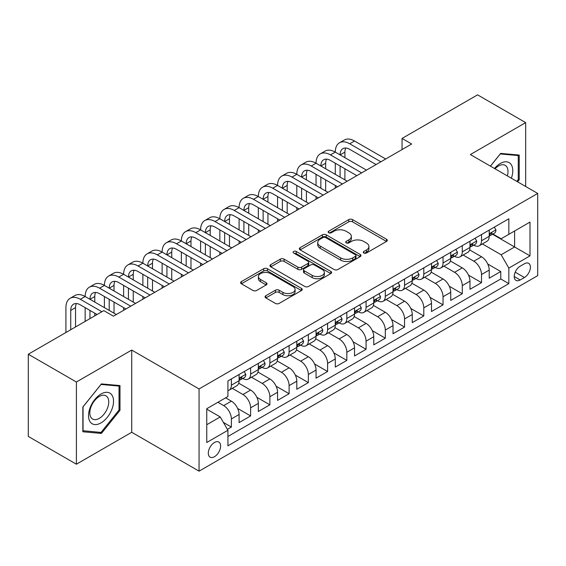 <?xml version="1.0" encoding="UTF-8"?>
<svg xmlns="http://www.w3.org/2000/svg" width="566" height="566" viewBox="0 0 566 566"><rect width="100%" height="100%" fill="white"/><g stroke="black" fill="none" stroke-linecap="round" stroke-linejoin="round"><path stroke-width="0.85" d="M363.818 253.009A1.868 1.082 0 0 0 366.464 253.009L386.528 241.427A2.674 1.542 0 0 0 387.307 240.338A2.674 1.542 0 0 0 386.528 239.248L352.533 219.615A2.674 1.542 0 0 0 348.755 219.615L328.69 231.204A1.868 1.082 0 0 0 328.139 231.968A1.868 1.082 0 0 0 328.69 232.732A1.868 1.082 0 0 0 331.336 232.732L333.933 231.232A8.547 4.931 0 0 1 346.017 231.232L348.847 232.867A8.547 4.931 0 0 1 351.352 236.355A8.547 4.931 0 0 1 348.847 239.843L346.25 241.342A1.868 1.082 0 0 0 345.706 242.107A1.868 1.082 0 0 0 346.25 242.871A1.868 1.082 0 0 0 348.897 242.871L351.493 241.371A8.547 4.931 0 0 1 363.584 241.371L366.414 243.005A8.547 4.931 0 0 1 368.919 246.493A8.547 4.931 0 0 1 366.414 249.988L363.818 251.481A1.868 1.082 0 0 0 363.273 252.245A1.868 1.082 0 0 0 363.818 253.009L363.818 251.481M214.457 456.712A8.709 5.03 120 0 0 220.146 449.036A8.709 5.03 120 0 0 218.809 442.06A8.709 5.03 120 0 0 214.457 442.492A8.709 5.03 120 0 0 208.769 450.168A8.709 5.03 120 0 0 210.099 457.144A8.709 5.03 120 0 0 214.457 456.712M265.843 295.728A2.674 1.542 0 0 0 265.065 296.817A2.674 1.542 0 0 0 265.843 297.907L275.38 303.411A2.674 1.542 0 0 0 279.158 303.411L301.445 290.549A2.674 1.542 0 0 0 302.23 289.459A2.674 1.542 0 0 0 301.445 288.363L267.449 268.737A2.674 1.542 0 0 0 263.671 268.737L241.385 281.606A2.674 1.542 0 0 0 240.607 282.696A2.674 1.542 0 0 0 241.385 283.785L252.91 290.436A2.674 1.542 0 0 0 256.688 290.436L266.225 284.931A2.674 1.542 0 0 0 267.003 283.842A2.674 1.542 0 0 0 266.225 282.752L260.509 279.455A7.146 4.125 0 0 1 258.414 276.533A7.146 4.125 0 0 1 262.829 272.727A7.146 4.125 0 0 1 270.612 273.619L292.997 286.538A7.146 4.125 0 0 1 295.084 289.459A7.146 4.125 0 0 1 290.676 293.266A7.146 4.125 0 0 1 282.887 292.374L279.158 290.216A2.674 1.542 0 0 0 275.38 290.216L265.843 295.728L265.843 297.907M131.722 350.064L76.403 382.008L28.3 354.231L28.3 436.436L76.403 464.212L131.722 432.275L199.062 471.153L199.062 388.948L131.722 350.064L131.722 432.275M525.673 186.497L525.673 122.617L470.36 154.553L537.7 193.438L199.062 388.948M525.673 122.617L477.57 94.847L402.051 138.451L402.051 149.558M28.3 354.231L103.819 310.635L113.441 316.189L411.673 144.005L402.051 138.451M334.117 269.501A2.674 1.542 0 0 0 337.895 269.501L360.181 256.639A2.674 1.542 0 0 0 360.966 255.549A2.674 1.542 0 0 0 360.181 254.452L326.186 234.826A2.674 1.542 0 0 0 322.408 234.826L300.122 247.696A2.674 1.542 0 0 0 299.343 248.785A2.674 1.542 0 0 0 300.122 249.875L334.117 269.501M294.355 253.412A1.868 1.082 0 0 1 296.251 253.681L296.251 251.46L330.813 271.411A2.674 1.542 0 0 1 331.598 272.501A2.674 1.542 0 0 1 330.813 273.59L308.527 286.46A2.674 1.542 0 0 1 304.749 286.46L270.753 266.834L270.753 264.647A2.674 1.542 0 0 0 269.975 265.744A2.674 1.542 0 0 0 270.753 266.834M270.753 264.647L280.29 259.143A2.674 1.542 0 0 1 284.068 259.143L297.858 267.102A2.674 1.542 0 0 0 301.636 267.102L307.961 263.452A2.674 1.542 0 0 0 308.746 262.362A2.674 1.542 0 0 0 307.961 261.273L293.605 252.981A1.868 1.082 0 0 1 293.061 252.224A1.868 1.082 0 0 1 294.214 251.226A1.868 1.082 0 0 1 296.251 251.46M227.398 429.353L231.388 427.054L223.4 422.441M217.917 402.277L223.69 405.61A10.881 6.283 60 0 1 231.388 418.939L239.085 414.496L239.085 422.604L250.625 415.939L237.614 408.433M232.265 388.347L242.934 394.502A10.881 6.283 60 0 1 250.625 407.831L258.322 403.388L258.322 411.496L269.869 404.832L256.858 397.318M251.509 377.239L262.171 383.394A10.881 6.283 60 0 1 269.869 396.724L277.566 392.28L277.566 400.388L289.106 393.724L276.095 386.21M270.746 366.124L281.415 372.287A10.881 6.283 60 0 1 289.106 385.616L296.803 381.173L296.803 389.281L308.35 382.616L295.339 375.102M289.99 355.016L300.652 361.179A10.881 6.283 60 0 1 308.35 374.508L316.047 370.065L316.047 378.173L327.594 371.508L314.576 363.995M309.227 343.909L319.896 350.071A10.881 6.283 60 0 1 327.594 363.4L335.284 358.957L335.284 367.065L346.831 360.4L333.82 352.887M328.471 332.801L339.133 338.956A10.881 6.283 60 0 1 346.831 352.293L354.528 347.849L354.528 355.957L366.075 349.293L353.057 341.779M347.708 321.693L358.377 327.848A10.881 6.283 60 0 1 366.075 341.185L373.765 336.735L373.765 344.85L385.312 338.185L372.301 330.671M366.952 310.585L377.614 316.741A10.881 6.283 60 0 1 385.312 330.07L393.009 325.627L393.009 333.742L404.556 327.07L391.538 319.564M386.189 299.478L396.858 305.633A10.881 6.283 60 0 1 404.556 318.962L412.253 314.519L412.253 322.627L423.793 315.962L410.782 308.449M405.433 288.37L416.095 294.525A10.881 6.283 60 0 1 423.793 307.854L431.49 303.411L431.49 311.519L443.037 304.855L430.026 297.341M424.67 277.262L435.339 283.417A10.881 6.283 60 0 1 443.037 296.747L450.734 292.304L450.734 300.412L462.273 293.747L449.262 286.233M443.914 266.147L454.583 272.31A10.881 6.283 60 0 1 462.273 285.639L469.971 281.196L469.971 289.304L481.517 282.639L481.517 274.531A10.881 6.283 -120 0 0 473.82 261.202L463.158 255.04M468.507 275.126L481.517 282.639M239.085 414.496A10.881 6.283 -120 0 0 231.388 401.167L225.615 397.834M258.322 403.388A10.881 6.283 -120 0 0 250.625 390.059L238.732 383.189M277.566 392.28A10.881 6.283 -120 0 0 269.869 378.951L257.969 372.081M296.803 381.173A10.881 6.283 -120 0 0 289.106 367.843L277.213 360.974M316.047 370.065A10.881 6.283 -120 0 0 308.35 356.736L296.45 349.866M335.284 358.957A10.881 6.283 -120 0 0 327.594 345.628L315.694 338.758M354.528 347.849A10.881 6.283 -120 0 0 346.831 334.513L334.93 327.643M373.765 336.735A10.881 6.283 -120 0 0 366.075 323.405L354.175 316.536M393.009 325.627A10.881 6.283 -120 0 0 385.312 312.298L373.411 305.428M412.253 314.519A10.881 6.283 -120 0 0 404.556 301.19L392.655 294.32M431.49 303.411A10.881 6.283 -120 0 0 423.793 290.082L411.892 283.212M450.734 292.304A10.881 6.283 -120 0 0 443.037 278.974L431.136 272.105M469.971 281.196A10.881 6.283 -120 0 0 462.273 267.867L450.38 260.997M524.427 263.756L520.189 266.197A8.433 4.868 120 0 0 514.678 273.633A8.433 4.868 120 0 0 515.973 280.389A8.433 4.868 120 0 0 520.189 279.972L524.427 277.531A8.433 4.868 120 0 0 529.932 270.095A8.433 4.868 120 0 0 528.644 263.339A8.433 4.868 120 0 0 524.427 263.756M199.062 471.153L537.7 275.642L537.7 193.438M206.76 424.719L220.224 416.944L227.921 430.273L227.921 445.824L508.841 283.637L508.841 268.086L501.143 254.757L482.395 243.932M227.921 430.273L206.76 442.492L206.76 408.723L227.921 396.504L227.921 380.946L508.841 218.766L508.841 234.317L530.002 222.098L530.002 255.867L508.841 268.086M242.828 378.449L242.934 378.505A10.881 6.283 60 0 0 248.375 379.043L256.073 374.6A10.881 6.283 -120 0 0 258.322 369.619L258.322 363.4M262.072 367.341L262.171 367.398A10.881 6.283 60 0 0 267.612 367.935L275.309 363.492A10.881 6.283 -120 0 0 277.566 358.511L277.566 352.293M281.309 356.233L281.415 356.29A10.881 6.283 60 0 0 286.856 356.828L294.553 352.385A10.881 6.283 -120 0 0 296.803 347.404L296.803 341.178M300.553 345.119L300.652 345.182A10.881 6.283 60 0 0 306.093 345.72L313.79 341.277A10.881 6.283 -120 0 0 316.047 336.296L316.047 330.07M319.79 334.011L319.896 334.074A10.881 6.283 60 0 0 325.337 334.612L333.034 330.169A10.881 6.283 -120 0 0 335.284 325.181L335.284 318.962M339.034 322.903L339.133 322.96A10.881 6.283 60 0 0 344.574 323.504L352.271 319.061A10.881 6.283 -120 0 0 354.528 314.073L354.528 307.854M358.278 311.795L358.377 311.852A10.881 6.283 60 0 0 363.818 312.397L371.515 307.954A10.881 6.283 -120 0 0 373.765 302.966L373.765 296.747M377.515 300.688L377.614 300.744A10.881 6.283 60 0 0 383.062 301.282L390.752 296.839A10.881 6.283 -120 0 0 393.009 291.858L393.009 285.639M396.759 289.58L396.858 289.636A10.881 6.283 60 0 0 402.299 290.174L409.996 285.731A10.881 6.283 -120 0 0 412.253 280.75L412.253 274.531M415.996 278.472L416.095 278.529A10.881 6.283 60 0 0 421.543 279.066L429.233 274.623A10.881 6.283 -120 0 0 431.49 269.642L431.49 263.423M435.24 267.364L435.339 267.421A10.881 6.283 60 0 0 440.78 267.959L448.477 263.515A10.881 6.283 -120 0 0 450.734 258.535L450.734 252.309M454.477 256.257L454.583 256.313A10.881 6.283 60 0 0 460.024 256.851L467.721 252.408A10.881 6.283 -120 0 0 469.971 247.427L469.971 241.201M227.921 436.492L500.754 278.974L500.754 271.531L489.215 278.196L489.215 270.088A10.881 6.283 -120 0 0 481.517 256.759L469.617 249.889M473.721 245.142L473.82 245.205A10.881 6.283 -120 0 0 479.26 245.743A10.881 6.283 -120 0 0 481.517 240.762L481.517 234.536M479.26 245.743L486.958 241.3A10.881 6.283 -120 0 0 489.215 236.319L489.215 230.093M231.388 378.951L231.388 385.17A10.881 6.283 60 0 1 229.131 390.151A10.881 6.283 60 0 1 227.921 390.597M229.131 390.151L236.829 385.708A10.881 6.283 -120 0 0 239.085 380.727L239.085 374.508M250.625 367.843L250.625 374.062A10.881 6.283 60 0 1 248.375 379.043M269.869 356.736L269.869 362.955A10.881 6.283 60 0 1 267.612 367.935M289.106 345.621L289.106 351.847A10.881 6.283 60 0 1 286.856 356.828M308.35 334.513L308.35 340.739A10.881 6.283 60 0 1 306.093 345.72M327.594 323.405L327.594 329.631A10.881 6.283 60 0 1 325.337 334.612M346.831 312.298L346.831 318.517A10.881 6.283 60 0 1 344.574 323.504M366.075 301.19L366.075 307.409A10.881 6.283 60 0 1 363.818 312.397M385.312 290.082L385.312 296.301A10.881 6.283 60 0 1 383.062 301.282M404.556 278.974L404.556 285.193A10.881 6.283 60 0 1 402.299 290.174M423.793 267.867L423.793 274.085A10.881 6.283 60 0 1 421.543 279.066M443.037 256.759L443.037 262.978A10.881 6.283 60 0 1 440.78 267.959M462.273 245.644L462.273 251.87A10.881 6.283 60 0 1 460.024 256.851M462.273 285.639L462.273 293.747M443.037 296.747L443.037 304.855M423.793 307.854L423.793 315.962M404.556 318.962L404.556 327.07M385.312 330.07L385.312 338.185M366.075 341.185L366.075 349.293M346.831 352.293L346.831 360.4M327.594 363.4L327.594 371.508M308.35 374.508L308.35 382.616M289.106 385.616L289.106 393.724M269.869 396.724L269.869 404.832M250.625 407.831L250.625 415.939M231.388 418.939L231.388 427.054M220.224 416.944L206.76 409.168M501.143 254.757L514.614 246.981L514.614 230.985L530.002 222.098M492.576 234.26L530.002 255.867M492.958 234.034L501.143 238.76L508.841 234.317M76.403 382.008L76.403 464.212M487.743 264.018L500.754 271.531M500.754 278.974L508.841 283.637M517.607 181.835L519.227 179.818L519.227 155.063L500.662 153.407L490.425 166.142M82.848 431.766L101.413 433.422L119.985 410.322L119.985 385.566L101.413 383.911L82.848 407.011L82.848 431.766M518.265 179.266L519.227 179.818M119.023 409.77L119.985 410.322M99.453 432.29L101.413 433.422M364.568 253.278L366.414 252.21A8.547 4.931 0 0 0 368.919 248.715L368.919 246.493M351.352 236.355L351.352 238.576A8.547 4.931 0 0 1 348.847 242.064L347 243.132M386.493 241.449L352.533 221.837A2.674 1.542 0 0 0 348.755 221.837L329.433 232.994M360.146 256.66L326.186 237.048A2.674 1.542 0 0 0 322.408 237.048L300.157 249.896M355.462 256.306A1.868 1.082 0 0 0 356.007 255.549A1.868 1.082 0 0 0 355.462 254.785L325.62 237.557A1.868 1.082 0 0 0 322.974 237.557L320.236 239.135A8.547 4.931 0 0 0 317.731 242.623A8.547 4.931 0 0 0 320.236 246.111L340.633 257.891A8.547 4.931 0 0 0 352.724 257.891L355.462 256.306L355.462 258.528A1.868 1.082 0 0 0 356.007 257.771L356.007 255.549M317.731 242.623L317.731 244.845A8.547 4.931 0 0 0 320.236 248.333L320.236 246.111M355.462 258.528L352.724 260.112A8.547 4.931 0 0 1 340.633 260.112L320.236 248.333M270.789 266.855L280.29 261.365L280.29 259.143M308.746 262.362L308.746 264.584A2.674 1.542 0 0 1 307.961 265.673L301.636 269.324A2.674 1.542 0 0 1 297.858 269.324L284.068 261.365A2.674 1.542 0 0 0 280.29 261.365M296.251 253.681L330.777 273.611M312.163 275.366A7.146 4.125 0 0 0 319.953 276.258A7.146 4.125 0 0 0 324.36 272.444A7.146 4.125 0 0 0 322.266 269.529L314.385 264.98A2.674 1.542 0 0 0 310.607 264.98L304.282 268.631A2.674 1.542 0 0 0 303.496 269.72A2.674 1.542 0 0 0 304.282 270.81L312.163 275.366L312.163 277.588A7.146 4.125 0 0 0 319.953 278.479A7.146 4.125 0 0 0 324.36 274.666L324.36 272.444M303.496 269.72L303.496 271.942A2.674 1.542 0 0 0 304.282 273.031L304.282 270.81M312.163 277.588L304.282 273.031M295.084 289.459L295.084 291.681A7.146 4.125 0 0 1 290.676 295.487A7.146 4.125 0 0 1 282.887 294.596L279.158 292.445A2.674 1.542 0 0 0 275.38 292.445L265.879 297.928M258.414 276.533L258.414 278.755A7.146 4.125 0 0 0 260.509 281.677L260.509 279.455M266.19 284.953L260.509 281.677M301.409 290.57L267.449 270.958A2.674 1.542 0 0 0 263.671 270.958L241.42 283.807M494.309 227.15L495.943 229.987A7.209 4.16 60 0 1 494.451 233.171L490.8 235.286A7.209 4.16 -120 0 0 492.052 233.624L491.904 232.987M65.918 332.518L65.918 307.635A20.411 11.78 60 0 1 70.142 298.289L74.953 295.516A20.411 11.78 60 0 1 85.155 296.527A20.411 11.78 60 0 1 89.386 287.181L94.197 284.408A20.411 11.78 60 0 1 104.399 285.413A20.411 11.78 60 0 1 108.622 276.074L113.433 273.293A20.411 11.78 60 0 1 123.636 274.305A20.411 11.78 60 0 1 127.866 264.966L132.677 262.185A20.411 11.78 60 0 1 142.88 263.197A20.411 11.78 60 0 1 147.103 253.858L151.914 251.078A20.411 11.78 60 0 1 162.117 252.089A20.411 11.78 60 0 1 166.347 242.75L171.158 239.97A20.411 11.78 60 0 1 181.361 240.982A20.411 11.78 60 0 1 185.584 231.643L190.395 228.862A20.411 11.78 60 0 1 200.605 229.874A20.411 11.78 60 0 1 204.828 220.528L209.639 217.754A20.411 11.78 60 0 1 219.841 218.766A20.411 11.78 60 0 1 224.072 209.42L228.876 206.647A20.411 11.78 60 0 1 239.085 207.658A20.411 11.78 60 0 1 243.309 198.312L248.12 195.539A20.411 11.78 60 0 1 258.322 196.551A20.411 11.78 60 0 1 262.553 187.205L267.357 184.431A20.411 11.78 60 0 1 277.566 185.436A20.411 11.78 60 0 1 281.79 176.097L286.601 173.316A20.411 11.78 60 0 1 296.803 174.328A20.411 11.78 60 0 1 301.034 164.989L305.845 162.209A20.411 11.78 60 0 1 316.047 163.22A20.411 11.78 60 0 1 320.271 153.881L325.082 151.101A20.411 11.78 60 0 1 335.284 152.113A20.411 11.78 60 0 1 339.515 142.774L344.326 139.993A20.411 11.78 60 0 1 354.528 141.005L385.701 159.004M339.515 142.774A20.411 11.78 60 0 1 349.717 143.778L380.89 161.777M489.456 235.626L489.484 235.626A7.209 4.16 -120 0 0 490.8 235.286M491.125 233.086L492.052 233.624C491.599 232.534 490.828 232.98 489.746 234.954A7.209 4.16 60 0 1 489.215 235.98M376.079 164.557L349.717 149.339A13.605 7.853 -120 0 0 342.918 148.66A13.605 7.853 -120 0 0 340.095 154.893L344.906 152.113L344.906 157.666M345.762 148.037A13.605 7.853 -120 0 0 344.906 152.113M340.095 166.001L340.095 177.108M344.906 168.774L344.906 179.882M335.284 188.103L335.284 185.436M335.284 174.328L335.284 163.22M511.36 178.226A17.688 10.209 120 0 0 500.273 163.496A17.688 10.209 120 0 0 494.486 168.484M507.32 175.899A13.393 7.733 120 0 0 505.219 165.329A13.393 7.733 120 0 0 498.526 165.994A13.393 7.733 120 0 0 495.017 168.795M490.46 166.163L500.273 153.952L518.265 155.558L518.265 179.549L516.8 181.368M517.076 154.872L518.265 155.558M111.863 409.409A17.688 10.209 120 0 0 107.285 392.33A17.688 10.209 120 0 0 90.199 407.478A17.688 10.209 120 0 0 94.777 424.564A17.688 10.209 120 0 0 111.863 409.409M107.476 408.164A13.393 7.733 120 0 0 105.969 395.832A13.393 7.733 120 0 0 91.076 406.699A13.393 7.733 120 0 0 92.583 419.031A13.393 7.733 120 0 0 107.476 408.164M83.039 430.825L83.039 406.834L101.031 384.455L119.023 386.062L119.023 410.053L101.031 432.431L82.848 430.712M117.827 385.375L119.023 386.062M475.072 238.258L476.706 241.095A7.209 4.16 60 0 1 475.214 244.286L471.556 246.394A7.209 4.16 -120 0 0 472.815 244.731L472.66 244.095M320.271 153.881A20.411 11.78 60 0 1 330.473 154.893L335.284 152.113L366.457 170.111M330.473 154.893L361.646 172.885M470.212 246.734L470.24 246.734A7.209 4.16 -120 0 0 471.556 246.394M471.881 244.194L472.815 244.731C472.362 243.649 471.591 244.088 470.502 246.069A7.209 4.16 60 0 1 469.971 247.094M356.835 175.665L330.473 160.447A13.605 7.853 -120 0 0 323.674 159.768A13.605 7.853 -120 0 0 320.858 166.001L325.669 163.22L325.669 168.774M326.518 159.145A13.605 7.853 -120 0 0 325.669 163.22M320.858 177.108L320.858 188.216M325.669 179.882L325.669 190.99M316.047 199.211L316.047 196.551M316.047 185.436L316.047 174.328M455.828 249.365L457.462 252.203A7.209 4.16 60 0 1 455.97 255.393L452.319 257.502A7.209 4.16 -120 0 0 453.571 255.839L453.423 255.202M301.034 164.989A20.411 11.78 60 0 1 311.236 166.001L316.047 163.22L347.213 181.219M311.236 166.001L342.409 183.992M450.975 257.841L451.003 257.841A7.209 4.16 -120 0 0 452.319 257.502M452.644 255.301L453.571 255.839C453.118 254.757 452.347 255.202 451.265 257.176A7.209 4.16 60 0 1 450.734 258.202M337.598 186.773L311.236 171.555A13.605 7.853 -120 0 0 304.43 170.882A13.605 7.853 -120 0 0 301.614 177.108L306.425 174.328L306.425 179.882M307.274 170.253A13.605 7.853 -120 0 0 306.425 174.328M301.614 188.216L301.614 199.324M306.425 190.99L306.425 202.104M296.803 210.319L296.803 207.658M296.803 196.551L296.803 185.436M436.591 260.48L438.226 263.31A7.209 4.16 60 0 1 436.733 266.501L433.075 268.609A7.209 4.16 -120 0 0 434.334 266.947L434.179 266.31M281.79 176.097A20.411 11.78 60 0 1 291.992 177.108L296.803 174.328L327.976 192.327M291.992 177.108L323.165 195.1M431.731 268.949L431.759 268.949A7.209 4.16 -120 0 0 433.075 268.609M433.4 266.409L434.334 266.947C433.881 265.864 433.11 266.31 432.021 268.284A7.209 4.16 60 0 1 431.49 269.31M318.354 197.881L291.992 182.662A13.605 7.853 -120 0 0 285.193 181.99A13.605 7.853 -120 0 0 282.377 188.216L287.188 185.436L287.188 190.99M288.037 181.361A13.605 7.853 -120 0 0 287.188 185.436M282.377 199.324L282.377 210.432M287.188 202.104L287.188 213.212M277.566 221.433L277.566 218.766M277.566 207.658L277.566 196.551M417.347 271.588L418.982 274.418A7.209 4.16 60 0 1 417.489 277.609L413.838 279.717A7.209 4.16 -120 0 0 415.09 278.055L414.942 277.418M262.553 187.205A20.411 11.78 60 0 1 272.755 188.216L277.566 185.436L308.732 203.435M272.755 188.216L303.921 206.215M412.494 280.057L412.522 280.057A7.209 4.16 -120 0 0 413.838 279.717M414.156 277.524L415.09 278.055C414.637 276.972 413.866 277.418 412.784 279.392A7.209 4.16 60 0 1 412.253 280.418M299.117 208.988L272.755 193.77A13.605 7.853 -120 0 0 265.949 193.098A13.605 7.853 -120 0 0 263.133 199.324L267.944 196.551L267.944 202.104M268.793 192.468A13.605 7.853 -120 0 0 267.944 196.551M263.133 210.432L263.133 221.539M267.944 213.212L267.944 224.32M258.322 232.541L258.322 229.874M258.322 218.766L258.322 207.658M398.11 282.696L399.745 285.526A7.209 4.16 60 0 1 398.252 288.717L394.594 290.825A7.209 4.16 -120 0 0 395.853 289.169L395.698 288.526M243.309 198.312A20.411 11.78 60 0 1 253.511 199.324L258.322 196.551L289.495 214.542M253.511 199.324L284.684 217.323M393.25 291.165L393.278 291.165A7.209 4.16 -120 0 0 394.594 290.825M394.919 288.632L395.853 289.169C395.393 288.08 394.629 288.526 393.54 290.5A7.209 4.16 60 0 1 393.009 291.525M279.873 220.096L253.511 204.878A13.605 7.853 -120 0 0 246.712 204.206A13.605 7.853 -120 0 0 243.896 210.432L248.7 207.658L248.7 213.212M249.556 203.576A13.605 7.853 -120 0 0 248.7 207.658M243.896 221.539L243.896 232.647M248.7 224.32L248.7 235.428M239.085 243.649L239.085 240.982M239.085 229.874L239.085 218.766M378.866 293.804L380.501 296.634A7.209 4.16 60 0 1 379.008 299.824L375.357 301.933A7.209 4.16 -120 0 0 376.609 300.277L376.461 299.633M224.072 209.42A20.411 11.78 60 0 1 234.274 210.432L239.085 207.658L270.251 225.65M234.274 210.432L265.44 228.431M374.006 302.272L374.041 302.272A7.209 4.16 -120 0 0 375.357 301.933M375.675 299.739L376.609 300.277C376.157 299.188 375.385 299.633 374.303 301.607A7.209 4.16 60 0 1 373.765 302.633M260.629 231.204L234.274 215.986A13.605 7.853 -120 0 0 227.468 215.313A13.605 7.853 -120 0 0 224.652 221.539L229.463 218.766L229.463 224.32M230.312 214.684A13.605 7.853 -120 0 0 229.463 218.766M224.652 232.647L224.652 243.762M229.463 235.428L229.463 246.535M219.841 254.757L219.841 252.089M219.841 240.982L219.841 229.874M359.629 304.911L361.264 307.741A7.209 4.16 60 0 1 359.771 310.932L356.113 313.048A7.209 4.16 -120 0 0 357.365 311.385L357.217 310.741M204.828 220.528A20.411 11.78 60 0 1 215.03 221.539L219.841 218.766L251.014 236.758M215.03 221.539L246.203 239.538M354.769 313.38L354.797 313.38A7.209 4.16 -120 0 0 356.113 313.048M356.439 310.847L357.365 311.385C356.913 310.295 356.148 310.741 355.059 312.715A7.209 4.16 60 0 1 354.528 313.741M241.392 242.312L215.03 227.093A13.605 7.853 -120 0 0 208.231 226.421A13.605 7.853 -120 0 0 205.408 232.647L210.219 229.874L210.219 235.428M211.076 225.792A13.605 7.853 -120 0 0 210.219 229.874M205.408 243.762L205.408 254.87M210.219 246.535L210.219 257.643M200.605 265.864L200.605 263.197M200.605 252.089L200.605 240.982M340.385 316.019L342.02 318.849A7.209 4.16 60 0 1 340.527 322.04L336.869 324.155A7.209 4.16 -120 0 0 338.128 322.493L337.973 321.856M185.584 231.643A20.411 11.78 60 0 1 195.794 232.647L200.605 229.874L231.77 247.866M195.794 232.647L226.959 250.646M335.525 324.488L335.553 324.488A7.209 4.16 -120 0 0 336.869 324.155M337.195 321.955L338.128 322.493C337.676 321.403 336.904 321.849 335.822 323.823A7.209 4.16 60 0 1 335.284 324.849M222.148 253.427L195.794 238.201A13.605 7.853 -120 0 0 188.987 237.529A13.605 7.853 -120 0 0 186.172 243.762L190.983 240.982L190.983 246.535M191.832 236.906A13.605 7.853 -120 0 0 190.983 240.982M186.172 254.87L186.172 265.978M190.983 257.643L190.983 268.751M181.361 276.972L181.361 274.305M181.361 263.197L181.361 252.089M321.141 327.127L322.783 329.964A7.209 4.16 60 0 1 321.29 333.155L317.632 335.263A7.209 4.16 -120 0 0 318.884 333.6L318.736 332.964M166.347 242.75A20.411 11.78 60 0 1 176.55 243.762L181.361 240.982L212.533 258.98M176.55 243.762L207.722 261.754M316.288 335.603L316.316 335.603A7.209 4.16 -120 0 0 317.632 335.263M317.958 333.063L318.884 333.6C318.432 332.518 317.66 332.957 316.578 334.93A7.209 4.16 60 0 1 316.047 335.963M202.911 264.534L176.55 249.316A13.605 7.853 -120 0 0 169.75 248.637A13.605 7.853 -120 0 0 166.928 254.87L171.739 252.089L171.739 257.643M172.595 248.014A13.605 7.853 -120 0 0 171.739 252.089M166.928 265.978L166.928 277.085M171.739 268.751L171.739 279.859M162.117 288.08L162.117 285.413M162.117 274.305L162.117 263.197M301.904 338.235L303.539 341.072A7.209 4.16 60 0 1 302.046 344.262L298.388 346.371A7.209 4.16 -120 0 0 299.647 344.708L299.492 344.071M147.103 253.858A20.411 11.78 60 0 1 157.313 254.87L162.117 252.089L193.289 270.088M157.313 254.87L188.478 272.862M297.044 346.71L297.072 346.71A7.209 4.16 -120 0 0 298.388 346.371M298.714 344.17L299.647 344.708C299.195 343.626 298.423 344.064 297.334 346.045A7.209 4.16 60 0 1 296.803 347.071M183.667 275.642L157.313 260.424A13.605 7.853 -120 0 0 150.506 259.744A13.605 7.853 -120 0 0 147.691 265.978L152.502 263.197L152.502 268.751M153.351 259.122A13.605 7.853 -120 0 0 152.502 263.197M147.691 277.085L147.691 288.193M152.502 279.859L152.502 290.974M142.88 299.188L142.88 296.527M142.88 285.413L142.88 274.305M282.66 349.342L284.295 352.179A7.209 4.16 60 0 1 282.802 355.37L279.151 357.479A7.209 4.16 -120 0 0 280.403 355.816L280.255 355.179M127.866 264.966A20.411 11.78 60 0 1 138.069 265.978L142.88 263.197L174.052 281.196M138.069 265.978L169.241 283.969M277.807 357.818L277.835 357.818A7.209 4.16 -120 0 0 279.151 357.479M279.477 355.278L280.403 355.816C279.951 354.733 279.18 355.179 278.097 357.153A7.209 4.16 60 0 1 277.566 358.179M164.43 286.75L138.069 271.531A13.605 7.853 -120 0 0 131.27 270.859A13.605 7.853 -120 0 0 128.447 277.085L133.258 274.305L133.258 279.859M134.114 270.23A13.605 7.853 -120 0 0 133.258 274.305M128.447 288.193L128.447 299.301M133.258 290.974L133.258 302.081M123.636 310.295L123.636 307.635M123.636 296.527L123.636 285.413M263.423 360.457L265.058 363.287A7.209 4.16 60 0 1 263.565 366.478L259.907 368.586A7.209 4.16 -120 0 0 261.167 366.924L261.011 366.287M108.622 276.074A20.411 11.78 60 0 1 118.825 277.085L123.636 274.305L154.808 292.304M118.825 277.085L149.997 295.077M258.563 368.926L258.591 368.926A7.209 4.16 -120 0 0 259.907 368.586M260.233 366.386L261.167 366.924C260.714 365.841 259.943 366.287 258.853 368.261A7.209 4.16 60 0 1 258.322 369.287M145.186 297.858L118.825 282.639A13.605 7.853 -120 0 0 112.026 281.967A13.605 7.853 -120 0 0 109.21 288.193L114.021 285.413L114.021 290.974M114.87 281.337A13.605 7.853 -120 0 0 114.021 285.413M109.21 299.301L109.21 310.409M114.021 302.081L114.021 313.189M104.399 307.635L104.399 296.527M244.179 371.565L245.814 374.395A7.209 4.16 60 0 1 244.321 377.586L240.67 379.694A7.209 4.16 -120 0 0 241.923 378.038L241.774 377.395M89.386 287.181A20.411 11.78 60 0 1 99.588 288.193L104.399 285.413L135.564 303.411M99.588 288.193L130.76 306.192M239.326 380.034L239.354 380.034A7.209 4.16 -120 0 0 240.67 379.694M240.996 377.501L241.923 378.038C241.47 376.949 240.699 377.395 239.616 379.369A7.209 4.16 60 0 1 239.085 380.394M125.949 308.965L99.588 293.747A13.605 7.853 -120 0 0 92.782 293.075A13.605 7.853 -120 0 0 89.966 299.301L94.777 296.527L94.777 302.081M95.626 292.445A13.605 7.853 -120 0 0 94.777 296.527M89.966 310.409L89.966 318.63M94.777 313.189L94.777 315.856M85.155 321.41L85.155 307.635M70.142 298.289A20.411 11.78 60 0 1 80.344 299.301L85.155 296.527L116.327 314.519M80.344 299.301L101.894 311.746M97.083 314.519L80.344 304.855A13.605 7.853 -120 0 0 73.545 304.183A13.605 7.853 -120 0 0 70.729 310.409L70.729 329.737M76.389 303.553A13.605 7.853 -120 0 0 75.533 307.635L75.533 326.964M223.69 405.61L231.388 401.167M242.934 394.502L250.625 390.059M262.171 383.394L269.869 378.951M281.415 372.287L289.106 367.843M300.652 361.179L308.35 356.736M319.896 350.071L327.594 345.628M339.133 338.956L346.831 334.513M358.377 327.848L366.075 323.405M377.614 316.741L385.312 312.298M396.858 305.633L404.556 301.19M416.095 294.525L423.793 290.082M435.339 283.417L443.037 278.974M454.583 272.31L462.273 267.867M473.82 261.202L481.517 256.759M481.517 240.762L489.215 236.319M231.388 385.17L239.085 380.727M250.625 374.062L258.322 369.619M269.869 362.955L277.566 358.511M289.106 351.847L296.803 347.404M308.35 340.739L316.047 336.296M327.594 329.631L335.284 325.181M346.831 318.517L354.528 314.073M366.075 307.409L373.765 302.966M385.312 296.301L393.009 291.858M404.556 285.193L412.253 280.75M423.793 274.085L431.49 269.642M443.037 262.978L450.734 258.535M462.273 251.87L469.971 247.427M481.517 274.531L489.215 270.088M515.194 272.204L524.427 277.531M514.225 276.526L520.189 279.972M366.414 252.21L366.414 249.988M346.25 242.871L346.25 241.342M348.847 242.064L348.847 239.843M328.69 232.732L328.69 231.204M348.755 221.837L348.755 219.615M352.533 221.837L352.533 219.615M386.528 241.427L386.528 239.248M300.122 249.875L300.122 247.696M322.408 237.048L322.408 234.826M326.186 237.048L326.186 234.826M360.181 256.639L360.181 254.452M340.633 260.112L340.633 257.891M352.724 260.112L352.724 257.891M284.068 261.365L284.068 259.143M297.858 269.324L297.858 267.102M301.636 269.324L301.636 267.102M307.961 265.673L307.961 263.452M330.813 273.59L330.813 271.411M275.38 292.445L275.38 290.216M279.158 292.445L279.158 290.216M282.887 294.596L282.887 292.374M266.225 284.931L266.225 282.752M241.385 283.785L241.385 281.606M263.671 270.958L263.671 268.737M267.449 270.958L267.449 268.737M301.445 290.549L301.445 288.363M495.901 229.902L489.215 233.758M354.528 141.005L349.717 143.778M476.657 241.01L469.971 244.873M457.42 252.118L450.734 255.981M438.176 263.225L431.49 267.088M418.939 274.333L412.253 278.196M399.695 285.441L393.009 289.304M380.458 296.556L373.765 300.412M361.214 307.663L354.528 311.519M341.97 318.771L335.284 322.627M322.733 329.879L316.047 333.735M303.489 340.987L296.803 344.85M284.252 352.094L277.566 355.957M265.008 363.202L258.322 367.065M245.771 374.31L239.085 378.173M75.533 307.635L70.729 310.409"/></g></svg>
